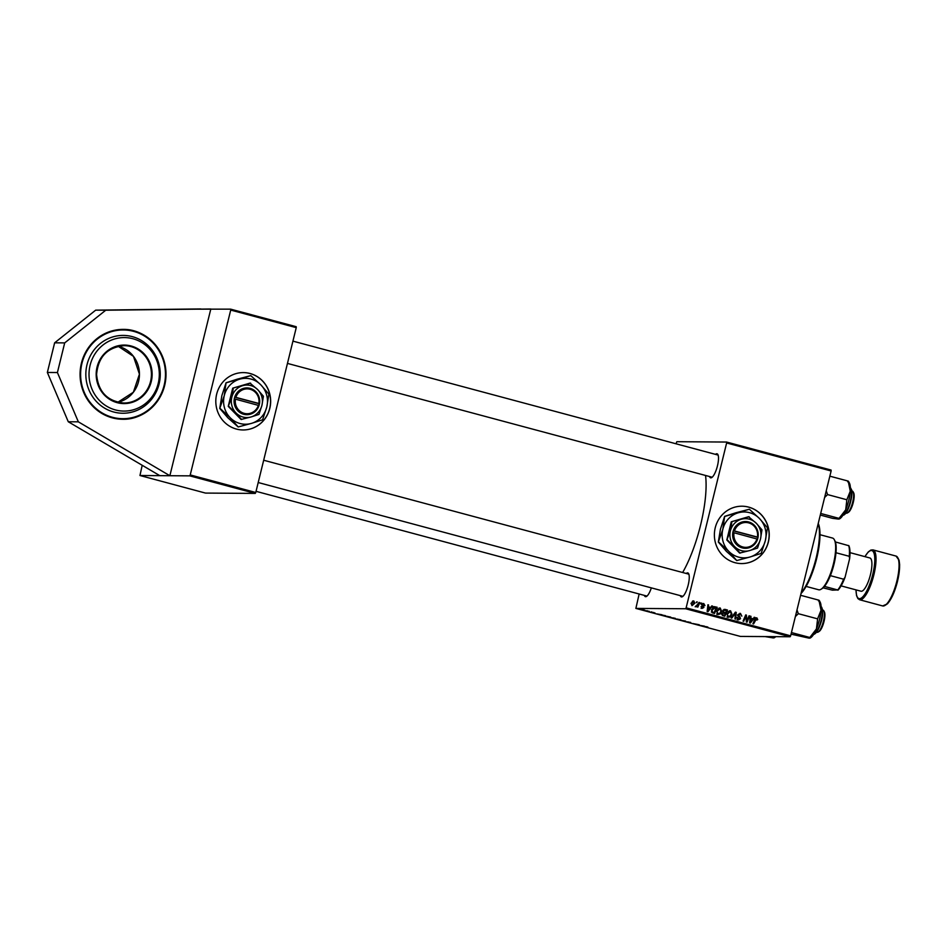<?xml version="1.0" encoding="UTF-8"?>
<svg xmlns="http://www.w3.org/2000/svg" width="947" height="947" viewBox="0 0 947 947"><rect width="100%" height="100%" fill="white"/><g stroke="black" fill="none" stroke-linecap="round" stroke-linejoin="round"><path stroke-width="1.42" d="M133.728 330.799A44.935 42.97 90.4 0 0 123.347 329.39A44.935 42.97 90.4 0 0 80.424 368.561A44.935 42.97 90.4 0 0 112.35 417.864A44.935 42.97 90.4 0 0 122.731 419.261A44.935 42.97 90.4 0 0 165.654 380.09A44.935 42.97 90.4 0 0 133.728 330.799M748.627 507.107A28.682 27.427 90.4 0 0 741.998 506.207A28.682 27.427 90.4 0 0 714.606 531.208A28.682 27.427 90.4 0 0 734.979 562.684A28.682 27.427 90.4 0 0 741.608 563.572A28.682 27.427 90.4 0 0 769.011 538.571A28.682 27.427 90.4 0 0 748.627 507.107M741.56 563.572A28.682 27.427 90.4 0 0 768.905 538.547A28.682 27.427 90.4 0 0 748.521 507.107A28.682 27.427 90.4 0 0 741.951 506.207M715.482 454.371A12.429 3.528 105 0 1 716.784 453.755A12.429 3.528 105 0 1 717.909 454.596A12.429 3.528 105 0 1 717.234 466.717A12.429 3.528 105 0 1 711.765 477.537A12.429 3.528 105 0 1 710.866 477.844A12.429 3.528 105 0 1 709.552 476.53M287.462 363.411L711.742 477.122A11.471 3.255 -75 0 0 711.978 477.146A11.471 3.255 -75 0 0 712.31 477.099M686.232 573.468A12.429 3.528 105 0 1 687.534 572.864A12.429 3.528 105 0 1 688.658 573.704A12.429 3.528 105 0 1 687.984 585.814A12.429 3.528 105 0 1 682.503 596.646A12.429 3.528 105 0 1 681.615 596.941A12.429 3.528 105 0 1 680.289 595.639M258.2 482.52L682.491 596.219A11.471 3.255 -75 0 0 682.728 596.255A11.471 3.255 -75 0 0 683.059 596.208M651.347 587.874A12.429 3.528 105 0 1 646.564 596.397A12.429 3.528 105 0 1 645.665 596.705A12.429 3.528 105 0 1 644.351 595.391M256.045 491.327L646.541 595.983A11.471 3.255 -75 0 0 646.777 596.006A11.471 3.255 -75 0 0 647.109 595.959M705.539 475.453A65.97 18.715 105 0 1 682.645 572.509M250.055 373.497A28.682 27.427 90.4 0 0 243.426 372.597A28.682 27.427 90.4 0 0 216.034 397.598A28.682 27.427 90.4 0 0 236.407 429.062A28.682 27.427 90.4 0 0 243.036 429.962A28.682 27.427 90.4 0 0 270.44 404.961A28.682 27.427 90.4 0 0 250.055 373.497M242.988 429.962A28.682 27.427 90.4 0 0 270.333 404.937A28.682 27.427 90.4 0 0 249.949 373.497A28.682 27.427 90.4 0 0 243.379 372.597M159.806 475.654L139.967 475.512L205.487 493.079L255.252 493.411L189.72 475.856L169.868 475.725L210.814 309.006L105.756 310.214L64.692 342.897L57.412 372.538L78.341 421.829L169.868 475.725L159.806 475.654L68.279 421.758L78.341 421.829M189.72 475.856L190.229 474.932L255.761 492.487L296.245 327.638L230.713 310.071L230.666 309.148L180.711 309.172M139.967 475.512L142.192 465.285M685.628 608.755L686.137 607.832L790.638 635.828L790.129 636.751L685.628 608.755L635.875 608.412L639.142 593.994M676.028 443.788L676.821 441.704L726.574 442.048L831.075 470.043L831.123 470.979L726.633 442.971L726.574 442.048M710.522 607.37L712.416 605.985L707.954 611.703L707.16 611.49L707.906 604.778L708.557 604.955L708.332 606.778L710.522 607.37L707.669 606.897M722.715 610.898L724.988 609.359L727.474 610.022L724.834 616.225L722.407 615.455L721.922 613.763L723.165 612.413L722.715 610.898M756.594 618.545L753.575 623.931L752.924 623.753L754.854 619.208L756.819 617.799L757.73 619.563L756.866 620.048L756.594 618.545L755.221 618.509M747.408 619.575L749.041 615.799L749.693 615.976L747.041 622.179L746.366 621.99L745.94 616.012L743.726 621.291L743.075 621.114L745.715 614.911L746.39 615.088L746.828 621.066L747.408 619.575M740.234 614.165L738.743 615.526L740.53 618.687L738.376 619.942L737.062 617.432L738.577 619.196L739.879 618.557L738.056 614.792L740.471 613.419L741.844 616.118L740.234 614.165L738.684 614.094M739.856 613.325L740.649 614.319M737.204 619.089L739.879 618.557M731.12 617.906L735.417 612.153L736.233 612.366L735.594 619.113L734.943 618.936L735.499 613.159L731.806 618.095L731.12 617.906M726.894 613.786L730.516 610.744L731.96 614.118L730.397 616.769L728.326 617.255L726.894 613.786M686.137 607.832L726.633 442.971M790.638 635.828L831.123 470.979M691.038 603.275L693.76 600.895L694.826 603.192L692.056 605.642L691.038 603.275M752.96 618.734L754.842 617.361L750.379 623.067L749.586 622.854L750.332 616.154L750.983 616.319L750.758 618.142L752.96 618.734L750.095 618.261M716.583 611.028L720.217 607.986L721.65 611.36L720.099 613.999L718.015 614.485L716.583 611.028M714.298 606.66L717.163 607.264L714.523 613.467L712.215 612.756L711.481 609.821L714.298 606.66L717.163 607.264M702.84 603.582L703.81 603.594L704.959 605.607L703.645 604.174L702.615 604.671L703.917 607.394L702.236 608.376L701.123 606.553L702.414 607.796L703.254 607.323L701.964 604.553L703.29 603.511M702.781 603.606L703.633 604.174L701.94 604.671M701.301 607.785L703.254 607.323M700.614 603.807L701.632 603.097L700.614 603.807M696.258 602.647L697.288 601.937L696.258 602.647M696.187 606.056L699.123 602.422L699.774 602.6L697.856 607.11L697.205 606.932L697.608 606.009L696.305 606.778L696.743 606.08L695.631 606.068M649.322 611.36L645.854 610.791L649.322 611.36M651.193 611.869L651.832 612.034L651.193 611.869M665.54 615.704L661.468 614.923L665.54 615.763M662.071 615.207L661.468 614.923M670.417 617.006L666.581 616.272L670.417 617.006M680.727 619.776L676.892 619.042L680.727 619.776M690.683 622.439L686.966 621.824L690.683 622.439M687.629 621.978L688.457 622.309M688.86 622.143L688.161 621.907M707.883 627.08L702.757 626.192L707.03 626.819M635.875 608.412L740.376 636.42L790.129 636.751M704.355 626.109L699.431 625.304L704.355 626.109M699.241 624.736L692.908 623.552L699.241 624.736M685.616 621.09L680.952 620.356L685.616 621.09M675.199 618.296L671.849 617.787L675.199 618.296M661.929 614.745L657.005 613.928L661.929 614.745M655.052 613.029L651.145 612.117L654.022 612.614M653.241 612.579L653.939 612.816M652.187 612.46L651.145 612.117M646.848 610.697L647.488 610.874L646.848 610.697M643.972 609.915L644.954 610.235M641.995 609.726L641.083 609.371M230.666 309.148L296.198 326.703L296.245 327.638M190.229 474.932L230.713 310.071M255.761 492.487L255.252 493.411M718.169 455.247A11.471 3.255 -75 0 0 717.684 454.951A11.471 3.255 -75 0 0 717.447 454.927M688.907 574.356A11.471 3.255 -75 0 0 688.433 574.06A11.471 3.255 -75 0 0 688.185 574.024M701.04 625.576L702.473 625.801L701.04 625.576M679.934 619.965L677.507 619.208L679.934 619.965M677.543 619.101L678.407 619.61M680.467 619.705L681.378 620.167M674.371 618.521L672.5 617.953L674.371 618.521M672.524 617.87L673.27 618.225M675.661 618.651L673.435 617.989L675.661 618.651M673.459 617.906L674.3 618.284M669.636 617.207L667.209 616.45L669.636 617.207M667.233 616.331L668.109 616.852M670.156 616.935L671.068 617.397M658.615 614.201L660.047 614.437L658.615 614.201M642.196 609.785L644.268 610.152L641.746 609.442M692.802 600.943L693.476 601.463M694.139 603.18L694.826 603.192M692.754 605.05L691.937 605.607M690.99 603.44L692.221 605.062L694.163 603.085L693.606 601.487L692.293 601.452M693.606 601.487L691.677 603.452M729.427 610.744L730.563 611.596M731.262 614.118L731.96 614.118M729.782 616.284L729.285 616.757L730.397 616.769M729.285 616.757L727.201 617.243M727.154 616.39L730.019 616.13L731.321 613.916L730.279 611.49L727.994 611.667M727.414 616.485L728.527 616.497L726.834 614.023M730.279 611.49L727.521 614.035M735.251 612.366L736.233 612.366M735.097 612.567L735.05 613.159M734.671 613.159L735.499 613.159M739.122 614.153L737.595 614.899M738.033 614.899L738.719 614.911M737.985 615.514L738.743 615.526M737.618 615.514L740.152 617.077M739.844 618.687L740.53 618.687M739.418 618.675L737.251 619.93M737.038 617.539L737.725 617.539M737.003 617.681L737.677 617.693M737.464 619.184L738.755 618.545M748.97 615.976L749.693 615.976M745.242 616.012L745.94 616.012M744.543 617.657L745.289 617.657M745.632 615.088L746.39 615.088M746.106 619.16L746.769 619.16M757.044 619.563L757.73 619.563M755.694 617.787L756.617 619.563M754.013 617.349L754.842 617.361M752.652 618.734L752.178 619.338M750.308 616.319L750.983 616.319M750.107 618.142L750.758 618.142M751.089 621.09L752.415 619.397L750.663 618.924L750.249 622.274L751.089 621.09M749.657 622.274L750.249 622.274M750.024 618.924L750.663 618.924M724.005 609.383L727.474 610.022M725.224 612.662L724.952 613.301M724.1 615.325L723.828 615.952M722.987 612.247L725.615 612.662L726.515 610.566L723.046 610.152M724.491 610.117L723.449 610.105M721.448 613.905L722.265 615.017L724.491 615.325L725.307 613.396L722.028 613.088M722.265 615.017L724.491 615.325M721.886 613.905L723.39 615.029M722.194 613.088L723.153 613.1L722.573 613.905M724.266 613.111L723.153 613.1M723.141 612.295L725.615 612.662M722.668 611.087L724.254 612.295M724.656 610.117L723.354 611.087M719.128 607.986L720.253 608.838M720.963 611.36L721.65 611.36M719.471 613.526L718.974 613.999L720.099 613.999M718.974 613.999L716.903 614.485M716.855 613.632L719.708 613.372L721.01 611.158L719.98 608.732L717.684 608.897M717.104 613.727L718.228 613.739L716.536 611.265M719.98 608.732L717.21 611.277M711.588 605.985L712.416 605.985M710.226 607.358L709.753 607.962M707.883 604.944L708.557 604.955M707.681 606.767L708.332 606.778M708.664 609.726L709.99 608.033L708.226 607.56L707.823 610.91L708.664 609.726M707.231 610.91L707.823 610.91M707.598 607.548L708.226 607.56M713.789 612.555L713.517 613.194M713.186 606.648L714.216 606.767M711.339 611.975L714.18 612.567L716.204 607.808L712.618 607.607M711.54 611.975L714.18 612.567M711.434 610.022L712.108 610.034L712.464 611.987M715.376 607.583L712.108 610.034M704.272 605.595L704.959 605.607M702.52 604.162L701.502 604.66L702.52 604.162M701.94 605.109L702.65 605.121M703.23 607.394L703.917 607.394M702.804 607.382L701.123 608.365M701.111 606.636L701.786 606.636M700.91 603.097L701.632 603.097M696.566 601.925L697.288 601.937M699.052 602.6L699.774 602.6M696.483 605.997L695.181 606.778M200.752 308.947L95.694 310.143L54.63 342.826L47.35 372.467L57.412 372.538M47.35 372.467L68.279 421.758M54.63 342.826L64.692 342.897M95.694 310.143L105.756 310.214M85.834 374.467A38.91 37.217 90.4 0 0 123.146 413.247A38.91 37.217 90.4 0 0 160.256 374.195A38.91 37.217 90.4 0 0 122.932 335.416A38.91 37.217 90.4 0 0 85.834 374.467M89.018 374.467A36.755 35.146 90.4 0 0 124.258 411.081A36.755 35.146 90.4 0 0 159.309 374.207A36.755 35.146 90.4 0 0 124.057 337.582A36.755 35.146 90.4 0 0 89.018 374.467M818.232 523.454A39.194 11.115 105 0 1 816.669 558.529A39.194 11.115 105 0 1 801.032 593.509M801.198 592.846A40.153 11.388 -75 0 0 816.065 558.292A40.153 11.388 -75 0 0 818.184 523.655M853.081 491.777L853.661 492.866A10.512 2.983 105 0 1 853.283 502.372A10.512 2.983 105 0 1 848.453 512.28L847.411 512.943A11.471 3.255 -75 0 0 852.679 502.135A11.471 3.255 -75 0 0 853.081 491.777A11.471 3.255 -75 0 0 852.288 491.031L851.791 490.889M845.849 513.061L846.346 513.191A11.471 3.255 -75 0 0 847.411 512.943M820.303 515.05L832.531 518.329L838.545 519.086L839.03 518.376L838.545 519.086M820.694 513.452L839.03 518.376L845.707 509.806A19.248 5.457 -75 0 0 850.276 491.162L846.855 499.756L845.707 509.806A19.248 5.457 -75 0 1 839.918 518.625L839.373 518.968M824.612 497.483L827.583 494.583L846.855 499.756M827.583 494.583L826.246 490.842M829.844 476.175L848.192 481.088L850.276 491.162A19.248 5.457 -75 0 0 849.435 483.112L848.583 481.467M847.695 481.81L848.192 481.088M823.831 610.874L824.399 611.975A10.512 2.983 105 0 1 824.02 621.469A10.512 2.983 105 0 1 819.202 631.389L818.161 632.051A11.471 3.255 -75 0 0 823.417 621.232A11.471 3.255 -75 0 0 823.831 610.874A11.471 3.255 -75 0 0 823.038 610.128L822.529 609.998M816.586 632.158L817.095 632.3A11.471 3.255 -75 0 0 818.161 632.051M810.111 638.077L810.668 637.722A19.248 5.457 -75 0 0 812.715 635.709A19.248 5.457 -75 0 0 816.444 628.903L809.283 638.195L791.041 634.159M791.443 632.56L809.78 637.473L809.283 638.195M817.604 618.853L816.444 628.903A19.248 5.457 -75 0 0 821.025 610.27L817.604 618.853L798.321 613.692L796.995 609.939M795.362 616.592L798.321 613.692M800.594 595.284L818.93 600.197L821.025 610.27A19.248 5.457 -75 0 0 820.185 602.221L819.333 600.576M818.445 600.907L818.93 600.197M765.093 636.585L773.344 637.947L773.829 637.236L773.344 637.947M771.592 636.633L774.48 636.656M774.173 637.828L774.717 637.485A19.248 5.457 -75 0 0 775.723 636.656M806.122 586.418L818.646 589.768A26.765 7.6 -75 0 0 819.202 589.851A26.765 7.6 -75 0 0 821.12 589.2A26.765 7.6 -75 0 0 832.91 565.88A26.765 7.6 -75 0 0 834.366 539.79A26.765 7.6 -75 0 0 832.508 538.05L819.984 534.7M834.366 539.79L834.934 540.891A25.818 7.327 105 0 1 835.372 541.944A25.818 7.327 105 0 1 835.976 552.74A25.818 7.327 105 0 1 830.353 575.646A25.818 7.327 105 0 1 824.458 586.406A25.818 7.327 105 0 1 822.174 588.525L821.12 589.2M823.073 587.838L832.377 590.159L837.74 589.957A25.818 7.327 -75 0 0 843.635 579.209L845.067 577.256A24.859 7.055 105 0 1 837.965 590.194M824.458 586.406L837.74 589.957M835.372 541.944L848.879 545.732A24.859 7.055 105 0 1 849.613 558.73L845.067 577.256M830.353 575.646L843.635 579.209M849.613 558.73L849.27 556.303A25.818 7.327 -75 0 0 848.654 545.508M835.976 552.74L849.27 556.303M841.09 585.885L860.965 591.212A17.212 4.877 -75 0 0 870.459 574.628A17.212 4.877 -75 0 0 869.879 557.972L850.004 552.646M235.448 399.161L259.005 405.553L259.49 403.706A13.388 12.796 90.4 0 0 250.055 388.341A13.388 12.796 90.4 0 0 234.726 397.065L234.24 398.912L235.448 399.161A12.429 11.885 90.4 0 0 258.401 405.316M234.24 398.912L234.276 398.924A13.388 12.796 90.4 0 0 243.687 414.277A13.388 12.796 90.4 0 0 259.005 405.553M263.42 396.248L257.75 389.69L249.996 383.121L232.702 388.175L228.239 406.358L241.059 419.474L251.05 416.964L258.957 414.431L261.928 405.34L263.42 396.248M250.6 383.121L232.702 388.175M233.317 388.175L231.814 397.278L228.239 406.358M228.843 406.358L241.674 419.485M220.083 408.429L230.168 417.698L238.182 426.955L251.429 423.392A22.941 21.947 90.4 0 0 266.782 406.997A22.941 21.947 90.4 0 0 260.887 384.896A22.941 21.947 90.4 0 0 239.627 379.202A22.941 21.947 90.4 0 0 224.273 395.597A22.941 21.947 90.4 0 0 230.168 417.698A22.941 21.947 90.4 0 0 251.429 423.392L262.591 419.817L266.782 406.997L268.901 394.153L260.887 384.896L250.789 375.628L237.224 379.179L226.061 382.766L224.273 395.597L219.751 408.429L221.87 395.586L226.061 382.766M250.789 375.628L226.392 382.766M238.182 426.955L227.765 417.686L219.751 408.429M251.05 416.964A16.253 15.543 90.4 0 0 261.928 405.34A16.253 15.543 90.4 0 0 257.75 389.69A16.253 15.543 90.4 0 0 242.692 385.654A16.253 15.543 90.4 0 0 231.814 397.278A16.253 15.543 90.4 0 0 235.992 412.928A16.253 15.543 90.4 0 0 251.05 416.964M258.531 405.363L259.49 403.706L258.851 403.458L234.726 397.065M258.851 403.458A12.429 11.885 90.4 0 0 235.898 397.302M258.933 403.694L234.667 397.195M734.02 532.77L757.576 539.163L758.038 537.304A13.388 12.796 90.4 0 0 748.627 521.951A13.388 12.796 90.4 0 0 733.298 530.675L732.812 532.522L734.02 532.77A12.429 11.885 90.4 0 0 756.973 538.926M732.848 532.534A13.388 12.796 90.4 0 0 742.259 547.887A13.388 12.796 90.4 0 0 757.576 539.163M761.992 529.858L756.322 523.3L748.568 516.731L731.273 521.785L726.811 539.968L739.631 553.084L749.622 550.574L757.529 548.041L760.5 538.95L761.992 529.858M749.172 516.731L731.273 521.785M731.889 521.785L730.386 530.888L726.811 539.968M727.414 539.968L740.234 553.095M718.655 542.039L728.74 551.308L736.754 560.565L750 557.002A22.941 21.947 90.4 0 0 765.354 540.607A22.941 21.947 90.4 0 0 759.458 518.506A22.941 21.947 90.4 0 0 738.198 512.812A22.941 21.947 90.4 0 0 722.845 529.207A22.941 21.947 90.4 0 0 728.74 551.308A22.941 21.947 90.4 0 0 750 557.002L761.163 553.427L765.354 540.607L767.472 527.763L759.458 518.506L749.361 509.237L735.795 512.789L724.633 516.375L722.845 529.207L718.323 542.039L720.442 529.195L724.633 516.375M749.361 509.237L724.964 516.375M736.754 560.565L726.337 551.296L718.323 542.039M749.622 550.574A16.253 15.543 90.4 0 0 760.5 538.95A16.253 15.543 90.4 0 0 756.322 523.3A16.253 15.543 90.4 0 0 741.264 519.264A16.253 15.543 90.4 0 0 730.386 530.888A16.253 15.543 90.4 0 0 734.564 546.537A16.253 15.543 90.4 0 0 749.622 550.574M733.298 530.675L757.422 537.067A12.429 11.885 90.4 0 0 734.47 530.912M758.038 537.304L757.422 537.067M757.103 538.973L758.062 537.316M757.505 537.316L733.238 530.805M733.783 614.331L734.647 614.331M738.376 616.39L739.489 616.402M754.712 619.527L755.446 619.539M749.835 620.616L750.474 620.616M707.409 609.241L708.048 609.252M712.132 612.307L713.245 612.307M702.236 605.725L703.159 605.725M96.558 374.432A28.682 27.427 90.4 0 0 123.797 403.02A28.682 27.427 90.4 0 0 151.425 374.231A28.682 27.427 90.4 0 0 124.187 345.655A28.682 27.427 90.4 0 0 96.558 374.432M152.136 374.231A29.25 27.972 -89.6 0 1 124.235 403.588A29.25 27.972 -89.6 0 1 96.18 374.444A29.25 27.972 -89.6 0 1 124.081 345.075A29.25 27.972 -89.6 0 1 152.136 374.231M139.458 374.16A28.682 27.427 -89.6 0 1 117.819 402.286L133.373 392.224L139.434 374.16L133.444 356.356L118.197 346.306A28.682 27.427 -89.6 0 1 139.458 374.16M80.613 374.479A44.367 42.426 90.4 0 0 123.169 418.692A44.367 42.426 90.4 0 0 165.465 374.172A44.367 42.426 90.4 0 0 122.921 329.97A44.367 42.426 90.4 0 0 80.613 374.479M123.264 329.39A44.935 42.97 -89.6 0 1 165.843 374.172A44.935 42.97 -89.6 0 1 122.648 419.261M842.996 515.121A14.347 4.072 -75 0 0 849.435 504.431A14.347 4.072 -75 0 0 851.187 489.232A14.347 4.072 -75 0 0 850.359 487.681M851.507 489.859A13.767 3.906 105 0 1 850.027 503.84A13.767 3.906 105 0 1 844.073 514.564M813.745 634.218A14.347 4.072 -75 0 0 816.018 632.407A14.347 4.072 -75 0 0 821.546 618.237A14.347 4.072 -75 0 0 821.096 606.79M821.747 607.796A13.767 3.906 105 0 1 821.759 619.089A13.767 3.906 105 0 1 816.586 632.063M896.88 581.056A25.818 7.327 -75 0 0 896.016 556.067L899.094 560.245L899.65 564.968L897.531 581.28C894.832 591.757 891.447 599.297 887.375 603.89L882.651 605.938A25.818 7.327 -75 0 0 896.88 581.056M898.087 558.339A24.859 7.055 105 0 1 897.496 581.245M856.052 589.898A24.859 7.055 -75 0 0 862.315 597.261A24.859 7.055 -75 0 0 872.696 574.64A24.859 7.055 -75 0 0 873.785 552.622A24.859 7.055 -75 0 0 864.966 556.647M864.895 556.635L868.233 551.971L870.838 550.077L872.992 549.899A25.818 7.327 105 0 1 873.856 574.876A25.818 7.327 105 0 1 859.627 599.759L882.651 605.938M897.484 581.28A24.859 7.055 105 0 1 885.575 605.003M738.98 619.255L737.867 619.243M723.603 613.005L722.478 612.993M703.337 604.127L702.224 604.127M702.615 607.82L701.502 607.82M123.797 403.02C107.295 401.256 98.228 391.727 96.594 374.432C98.216 356.865 107.413 347.277 124.187 345.655M122.565 419.261C145.696 420.054 166.542 398.344 165.867 374.172C166.388 350.331 146.016 328.94 123.181 329.39M292.931 341.133L717.684 454.951M849.838 487.397L851.531 489.563C853.59 496.133 847.103 516.837 842.416 515.109M688.433 574.06L263.68 460.23M813.165 634.206C813.757 634.727 814.87 634.088 816.503 632.276C825.535 617.077 822.398 605.654 820.587 606.506M872.992 549.899L896.016 556.067M855.981 589.874L856.538 595.58L857.852 598.54L859.627 599.759"/></g></svg>
